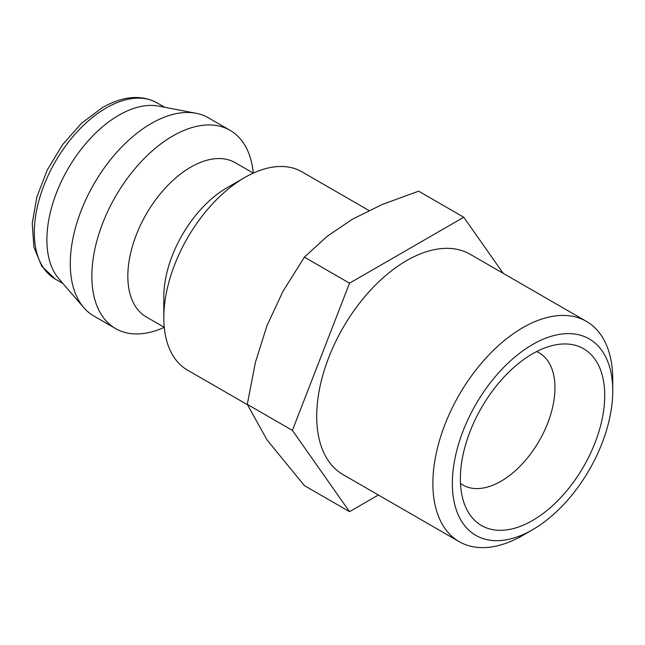<?xml version="1.0" encoding="UTF-8"?>
<svg xmlns="http://www.w3.org/2000/svg" width="645" height="645" viewBox="0 0 645 645"><rect width="100%" height="100%" fill="white"/><g stroke="black" fill="none" stroke-linecap="round" stroke-linejoin="round"><path stroke-width="0.97" d="M368.916 210.488L301.989 171.844A114.471 66.088 120 0 0 244.745 177.52L226.766 187.905A89.034 51.407 120 0 0 163.806 296.942L163.806 317.711A114.471 66.088 120 0 0 187.518 370.117L247.414 404.697M196.096 113.286A114.471 66.088 120 0 0 113.012 156.638A114.471 66.088 120 0 0 70.273 263.716A114.471 66.088 120 0 0 83.85 307.697L58.961 278.922A101.749 58.743 120 0 1 46.892 239.827A101.749 58.743 120 0 1 84.882 144.649A101.749 58.743 120 0 1 158.726 106.119L196.096 113.286A114.471 66.088 120 0 1 208.448 117.841L230.039 130.306A114.471 66.088 120 0 1 253.292 173.11L235.304 162.725A89.034 51.407 120 0 0 166.692 186.574A89.034 51.407 120 0 0 127.831 276.173A89.034 51.407 120 0 0 146.27 316.929L164.257 327.313M230.039 130.306A114.471 66.088 120 0 0 141.827 160.976A114.471 66.088 120 0 0 91.856 276.173A114.471 66.088 120 0 0 115.568 328.579A114.471 66.088 120 0 0 164.257 327.321M83.85 307.697A114.471 66.088 120 0 0 93.985 316.115L115.568 328.579M349.517 511.662L304.392 485.604L266.998 439.874L247.277 404.351L255.412 362.345L266.998 325.636L282.921 291.435L304.392 257.137L327.329 236.191L352.678 219.058L382.356 204.425L418.629 191.178L463.755 217.236L349.517 283.187L292.403 430.4L349.517 511.662L378.381 494.997M586.41 321.371A127.194 73.433 120 0 0 488.394 355.443A127.194 73.433 120 0 0 432.876 483.444A127.194 73.433 120 0 0 459.216 541.671L343.043 474.599A127.194 73.433 -60 0 1 316.703 416.372A127.194 73.433 -60 0 1 372.221 288.371A127.194 73.433 -60 0 1 470.229 254.299L586.41 321.371A127.194 73.433 120 0 1 612.75 379.599L612.75 390.838A113.423 65.484 120 0 0 532.552 344.535A113.423 65.484 120 0 0 452.347 483.444A113.423 65.484 120 0 0 532.552 529.747A113.423 65.484 120 0 0 612.75 390.838M460.482 483.476A76.312 44.062 120 0 0 462.836 485.016A76.312 44.062 120 0 0 521.644 464.569A76.312 44.062 120 0 0 554.958 387.766A76.312 44.062 120 0 0 539.147 352.831A76.312 44.062 120 0 0 536.64 351.565M460.369 478.816A102.079 58.937 -60 0 1 558.304 344.406A102.079 58.937 -60 0 1 604.728 395.466A102.079 58.937 -60 0 1 545.646 511.55A102.079 58.937 -60 0 1 465.118 505.809A102.079 58.937 -60 0 1 460.369 478.816M459.216 541.671A127.194 73.433 120 0 0 522.813 535.374L532.552 529.747M503.173 273.319L463.755 217.236M292.403 430.4L247.277 404.351M349.517 283.187L304.392 257.137M244.745 177.52A114.471 66.088 120 0 0 163.806 317.711M55.373 279.14L41.764 266.224L33.879 247.067L32.25 223.331L36.878 196.902L47.295 169.909L62.613 144.641L81.512 123.243L102.434 107.562C123.058 95.936 141.287 94.388 157.122 102.902A101.749 58.743 120 0 0 106.248 107.941A101.749 58.743 120 0 0 34.298 232.555A101.749 58.743 120 0 0 55.373 279.14L62.92 283.494M157.122 102.902L164.669 107.255"/></g></svg>
